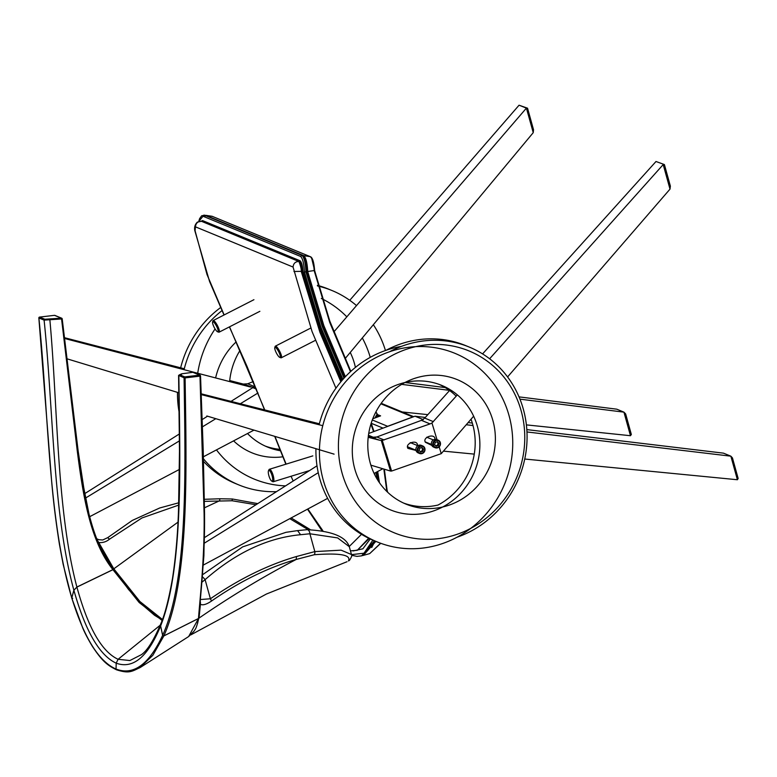 <?xml version="1.0" encoding="UTF-8"?>
<svg xmlns="http://www.w3.org/2000/svg" width="777" height="777" viewBox="0 0 777 777"><rect width="100%" height="100%" fill="white"/><g stroke="black" fill="none" stroke-linecap="round" stroke-linejoin="round"><path stroke-width="1.17" d="M201.185 393.803L319.366 423.786M368.327 436.218L379.652 440.229L368.201 437.305M322.756 425.679L201.214 394.599M379.652 440.229L382.265 440.413L391.589 471.056L441.249 453.651L439.199 446.882M372.416 437.247L376.826 436.975L421.425 420.347L430.06 423.912L382.265 440.413M381.264 440.452L390.53 471.056L370.872 465.161M334.081 454.137L206.808 415.986M430.06 423.912L431.944 422.999L437.014 439.675M390.53 471.056L391.589 471.056M431.944 422.999L457.352 394.871M421.425 420.347L424.718 418.094L433.411 421.668M489.627 358.77L663.199 164.578L669.997 189.122L507.585 376.942M473.64 416.19L441.249 453.651M424.718 418.094L449.572 390.51M482.575 353.904L656.002 161.499L664.413 164.578L670.376 186.121L669.997 189.122M656.002 161.499L664.413 164.578M62.16 318.871A0.816 0.767 112.4 0 0 61.334 318.162L62.199 318.871L78.127 451.078C83.741 494.298 90.88 541.21 113.966 569.92L112.908 569.628C89.831 540.918 82.848 494.055 77.263 450.932L61.568 318.958L44.104 320.124L38.889 317.978A0.816 0.767 112.4 0 1 39.608 317.094L44.823 319.24L61.334 318.162L54.487 315.336L39.52 317.103M112.908 569.628L76.884 587.033L73.864 590.199L71.766 597.872L72.679 598.319M49.66 319.357L49.903 320.192C57.886 407.77 56.536 509.916 76.884 587.033M44.823 319.24L44.104 320.124C53.487 410.033 52.768 512.975 73.864 590.199M54.409 315.345L39.569 317.084A0.816 0.816 0 0 0 38.85 317.968L38.889 317.978C48.562 411.548 48.135 519.726 71.766 597.872M160.616 625.99L160.771 623.834C153.71 640.384 147.261 650.66 141.424 654.661L129.876 660.547L118.094 659.294L160.247 625.174L118.094 659.294L116.191 663.169L118.094 659.294C101.729 651.728 87.995 627.67 76.904 587.101L73.883 590.258C85.441 631.177 99.543 655.477 116.191 663.169L116.045 669.055L117.201 669.725L116.045 669.055L116.191 663.169C133.081 669.298 147.883 656.905 160.616 625.99L162.626 635.353C148.97 664.539 133.44 675.776 116.045 669.055C98.893 661.548 84.139 637.839 71.785 597.931L72.698 598.387L71.785 597.931L73.883 590.258M162.063 620.425L139.151 602.496L112.937 569.687L113.947 569.774L128.584 589.529L142.813 605.234L154.497 615.248L162.218 619.997M112.937 569.687L76.904 587.101M139.666 667.851L152.846 655.312L163.86 635.936L198.494 618.511L188.646 636.548L194.133 631.079C195.163 628.758 195.882 630.594 198.834 618.065M198.494 618.511L197.669 623.135M188.656 636.538L140.491 667.336C131.935 671.396 129.351 673.912 116.501 669.793C107.032 665.161 102.108 660.887 92.628 646.765C88.335 639.694 85.062 633.498 82.809 628.156L71.775 598.154M162.626 635.353L163.86 635.936M192.715 372.338L181.75 373.786L178.593 375.369L184.071 377.777C185.353 467.9 188.597 577.583 162.646 635.304L163.879 635.887C189.714 578.117 186.412 468.22 185.101 377.894L199.98 376.136L199.67 375.136L184.79 376.894L179.574 374.747L181.808 373.795L192.822 372.319L199.67 375.136A0.816 0.767 112.4 0 1 200.466 375.689M179.574 374.747L178.856 375.631C179.992 462.169 183.741 566.928 160.635 625.941L162.646 635.304M178.593 375.369L179.487 451.126L178.516 510.13C177.739 534.294 175.738 557.022 172.523 578.302C168.794 599.378 164.879 614.539 160.79 623.785L160.635 625.941M199.98 376.136L204.089 513.403C204.798 559.081 199.708 600.174 198.504 618.473L198.795 617.657C199.99 599.465 205.235 558.352 204.506 512.791L200.534 375.913L199.98 376.136M163.879 635.887L198.504 618.473M184.79 376.894L185.101 377.894L184.071 377.777A0.816 0.767 112.4 0 1 184.79 376.894M193.191 372.368A0.816 0.816 0 0 0 192.774 372.319L192.822 372.319A0.816 0.767 112.4 0 1 193.191 372.368L200.029 375.194A0.816 0.816 0 0 1 200.534 375.913L203.224 450.495L204.565 514.287L203.904 555.633L198.844 618.036M368.716 433.469L414.996 416.21L425.301 417.443M468.123 422.571L472.319 423.077M526.825 429.603L723.455 453.146L730.866 456.177L526.961 431.954M318.249 472.678L204.438 543.094M373.756 437.461L368.444 435.266M204.565 537.548L317.006 465.812M421.969 420.143L374.601 437.81M423.319 419.648L415.005 416.21M473.018 425.543L466.249 424.747M443.434 451.126L474.271 454.118M524.747 459.032L737.392 479.739L730.866 456.177L732.449 457.906L738.15 478.477L737.392 479.739M382.838 468.745L374.096 473.436M327.632 498.358L203.185 565.141M350.456 371.697L329.739 322.455L314.19 270.668C313.636 262.684 312.276 257.993 310.11 256.614L212.053 216.278L205.73 215.336L303.72 255.652C305.934 257.595 307.265 262.917 307.721 271.629L323.815 325.534L345.367 376.728M380.74 543.298L369.706 553.603L380.565 543.23M386.859 491.472L383.857 469.055M373.562 431.662L370.92 424.048M377.68 471.513L379.458 482.721M375.835 541.355L363.374 555.37L369.706 553.603M371.736 547.494L374.98 541.006M378.418 481.177L376.913 471.921M344.765 377.36L323.106 325.893L306.896 271.629L303.807 256.818M314.598 270.561L330.147 322.202L350.825 371.357L328.457 317.89L314.627 270.522C313.947 261.975 312.48 257.342 310.246 256.653L212.053 216.278M371.153 423.319L373.99 431.497M384.314 469.191L387.267 491.87M311.655 258.158L314.598 270.493L306.896 271.629M255.041 386.81L252.816 387.636L255.041 386.81L247.708 383.789L243.288 384.061L229.73 380.545M334.032 331.711L526.418 108.12L519.055 105.206L527.544 108.197L533.527 129.74L533.236 132.663L526.418 108.12L527.544 108.197M533.236 132.663L345.309 358.382M349.747 300.31L519.055 105.206M178.933 392.812L66.871 358.77M253.389 381.536L247.708 383.789M252.71 387.286L243.288 384.061M63.967 338.325L250.524 387.043M184.295 368.764L64.404 337.674M519.017 396.872L616.773 409.178L623.941 412.15L625.64 413.908L631.342 434.479L630.468 435.712L526.388 424.883M519.959 399.155L623.941 412.15L630.468 435.712M89.336 516.88L179.448 469.405M203.438 456.759L253.972 430.128M256.497 389.151L252.816 387.636L231.031 401.379M207.517 416.2L202.117 419.609M179.419 433.925L84.771 493.609M427.836 414.636L402.253 411.975M445.163 387.568L404.992 382.507M401.67 384.372L449.32 390.326M85.567 498.047L179.458 440.841M202.379 426.874L215.812 418.686M240.346 403.739L258.022 392.968M420.095 451.456A2.049 1.923 112.4 0 0 420.979 451.408L422.843 451.388L423.465 449.116L421.911 447.503L419.735 448.164L419.114 450.446L420.668 452.059L422.843 451.388M421.28 445.367A4.079 3.827 112.4 0 0 415.88 448.97A4.079 3.827 112.4 0 0 418.172 452.904L419.58 453.486A4.079 3.827 -67.6 0 1 420.202 445.833A4.079 3.827 -67.6 0 1 424.99 449.844A4.079 3.827 -67.6 0 1 422.125 453.574C425.718 451.194 425.922 448.65 422.688 445.94L421.28 445.367M420.25 451.622L420.979 451.408A2.049 1.923 112.4 0 0 422.377 449.932L422.688 448.795L423.465 449.116M422.688 448.795L421.911 447.989A2.049 1.923 112.4 0 1 422.377 449.932L422.066 451.068M435.596 445.677A2.049 1.923 112.4 0 0 436.48 445.629L438.345 445.609L438.966 443.337L437.412 441.724L435.237 442.385L434.615 444.667L436.169 446.28L438.345 445.609M437.568 447.814A4.079 3.827 -67.6 0 1 435.081 447.707L437.597 447.814C441.219 445.415 441.423 442.871 438.189 440.161L436.781 439.588A4.079 3.827 112.4 0 0 431.381 443.191A4.079 3.827 112.4 0 0 433.673 447.125L435.081 447.707A4.079 3.827 -67.6 0 1 435.703 440.054A4.079 3.827 -67.6 0 1 440.491 444.065A4.079 3.827 -67.6 0 1 437.626 447.795M435.751 445.843L436.48 445.629A2.049 1.923 112.4 0 0 437.878 444.153L438.189 443.016L438.966 443.337M438.189 443.016L437.412 442.21A2.049 1.923 112.4 0 1 437.878 444.153L437.568 445.289M380.04 416.064A1.632 1.535 -67.6 0 1 380.351 415.909L380.555 415.88M372.766 418.784L380.594 415.86L377.166 414.452L380.536 415.841M376.981 414.821L378.778 415.559A1.632 1.535 112.4 0 0 378.613 415.685L376.894 414.976M372.309 419.978L387.645 426.301L412.752 416.948L380.856 403.807M387.645 426.301A2.448 2.302 112.4 0 0 387.053 426.631M413.403 416.802A2.448 2.302 112.4 0 0 412.752 416.948M315.928 448.688A101.991 95.726 112.4 0 0 319.638 478.302A101.991 95.726 112.4 0 0 373.727 540.491L377.243 541.938A101.991 95.726 112.4 0 0 479.671 520.736A101.991 95.726 112.4 0 0 509.022 415.52A101.991 95.726 112.4 0 0 454.933 353.331A101.991 95.726 112.4 0 0 352.496 374.533A101.991 95.726 112.4 0 0 323.154 479.749A101.991 95.726 112.4 0 0 377.243 541.938M477.418 426.437A67.308 63.18 112.4 0 0 441.724 385.392A67.308 63.18 112.4 0 0 374.116 399.388A67.308 63.18 112.4 0 0 354.749 468.832A67.308 63.18 112.4 0 0 390.452 509.877A67.308 63.18 112.4 0 0 458.051 495.881A67.308 63.18 112.4 0 0 477.418 426.437M403.632 503.078A67.308 63.18 -67.6 0 0 419.697 506.497A67.308 63.18 -67.6 0 0 438.005 505.05A67.308 63.18 112.4 0 0 472.737 424.514A67.308 63.18 112.4 0 0 471.027 419.221M456.206 396.163A67.308 63.18 112.4 0 0 439.364 384.479M401.398 346.387A101.991 95.726 112.4 0 0 319.114 424.747M442.113 344.619A98.32 92.278 112.4 0 0 339.005 435.178A98.32 92.278 112.4 0 0 421.066 539.092A98.32 92.278 112.4 0 0 524.174 448.533A98.32 92.278 112.4 0 0 442.113 344.619M389.539 351.758A101.991 95.726 -67.6 0 1 441.326 340.511A101.991 95.726 -67.6 0 1 469.259 347.076A101.991 95.726 -67.6 0 1 526.855 443.706A101.991 95.726 -67.6 0 1 456.963 537.257M386.023 350.31A101.991 95.726 -67.6 0 1 437.82 339.063A101.991 95.726 -67.6 0 1 465.744 345.629L469.259 347.076M438.791 375.281A67.308 63.18 -67.6 0 1 457.226 379.613A67.308 63.18 -67.6 0 1 493.181 456.332A67.308 63.18 -67.6 0 1 424.388 508.43A67.308 63.18 -67.6 0 1 405.953 504.098A67.308 63.18 -67.6 0 1 369.988 427.379A67.308 63.18 -67.6 0 1 438.791 375.281M203.593 461.509A101.991 95.726 112.4 0 0 235.285 483.459L238.801 484.906A101.991 95.726 112.4 0 0 276.495 491.656M203.506 458.877A101.991 95.726 112.4 0 0 238.801 484.906M236.198 341.861A67.308 63.18 112.4 0 0 215.617 377.923M233.586 440.87A67.308 63.18 112.4 0 0 252.01 452.845A67.308 63.18 112.4 0 0 282.818 456.808M220.658 307.517A101.991 95.726 112.4 0 0 180.653 367.812M177.477 392.375A101.991 95.726 112.4 0 0 179.225 412.733M370.25 357.352A101.991 95.726 112.4 0 0 362.325 337.946M346.824 316.841A101.991 95.726 112.4 0 0 321.309 298.465M222.028 310.596A101.991 95.726 112.4 0 0 184.062 369.677M216.462 449.893A101.991 95.726 112.4 0 0 254.302 479.127A101.991 95.726 112.4 0 0 285.557 485.878M355.41 367.404A67.308 63.18 112.4 0 0 354.477 363.636A67.308 63.18 112.4 0 0 350.252 352.447M240.025 350.388A67.308 63.18 112.4 0 0 229.623 381.585M247.504 433.537A67.308 63.18 112.4 0 0 267.511 447.066A67.308 63.18 112.4 0 0 280.371 450.738M265.19 446.056A67.308 63.18 112.4 0 0 279.817 449.349M356.507 305.594A101.991 95.726 112.4 0 0 331.993 290.53L328.477 289.083A101.991 95.726 112.4 0 0 317.356 285.324M385.441 350.514A101.991 95.726 112.4 0 0 373.348 324.708M331.993 290.53A101.991 95.726 112.4 0 0 317.511 285.955M215.074 328.924A101.991 95.726 112.4 0 0 197.708 373.242M279.021 352.408A5.633 1.311 62.9 0 1 279.759 357.381A5.633 1.311 62.9 0 1 276.068 352.34A5.633 1.311 62.9 0 1 274.776 347.649A5.633 1.311 62.9 0 1 279.021 352.408M274.776 347.649L275.116 346.503A6.527 1.515 62.9 0 1 275.349 346.163A6.527 1.515 62.9 0 1 280.041 352.02A6.527 1.515 62.9 0 1 281.293 357.789A6.527 1.515 62.9 0 1 280.885 357.789L279.759 357.381M215.588 324.514A5.633 1.311 62.9 0 1 217.939 329.671A5.633 1.311 62.9 0 1 217.56 331.769A5.633 1.311 62.9 0 1 215.112 329.001A5.633 1.311 62.9 0 1 212.587 322.037A5.633 1.311 62.9 0 1 215.588 324.514M212.587 322.037L212.927 320.882A6.527 1.515 62.9 0 1 213.16 320.551A6.527 1.515 62.9 0 1 216.404 323.756A6.527 1.515 62.9 0 1 219.104 332.167A6.527 1.515 62.9 0 1 218.696 332.167L217.56 331.769M272.251 476.35A5.633 1.535 72.9 0 1 271.678 481.05A5.633 1.535 72.9 0 1 268.745 475.194A5.633 1.535 72.9 0 1 268.492 470.736A5.633 1.535 72.9 0 1 272.251 476.35M268.492 470.736L268.997 469.677A6.527 1.777 72.9 0 1 269.405 469.279A6.527 1.777 72.9 0 1 273.358 476.184A6.527 1.777 72.9 0 1 273.251 481.75A6.527 1.777 72.9 0 1 272.688 481.643L271.678 481.05M375.437 417.783L377.224 414.335L375.942 411.849L377.185 413.918L375.689 412.325M377.185 413.918L374.893 417.987M377.214 413.976L375.388 417.803M195.076 230.759L194.774 230.487C194.182 227.185 195.046 224.398 197.358 222.115L201.321 221.309C197.805 221.319 195.843 223.164 195.445 226.835L195.076 230.759L207.003 274.504L224.145 314.928M341.385 381.177L318.842 327.661L301.942 271.328C301.583 266.249 300.67 262.985 299.213 261.558L201.602 221.348L298.931 261.509C300.796 266.492 301.563 269.804 301.233 271.435L319.939 332.313L340.86 381.818M368.687 538.228L357.284 550.301L369.201 538.471M229.536 326.835L264.763 409.935M274.941 436.412L286.111 464.122M307.847 508.974L322.843 530.691M349.242 546.493L361.499 534.323M335.936 388.209L312.043 331.507L293.055 267.045L195.445 226.835M342.91 379.419L320.852 327.03L304.409 271.901C303.972 263.665 302.719 258.518 300.621 256.449L203.02 216.239L198.825 221.416M351.505 554.642L363.995 553.214L372.892 540.141M374.961 475.194L374.601 473.164M201.078 221.241L202.515 220.571L300.126 260.781C301.651 262.267 302.603 265.783 302.972 271.319L319.735 327.224L342.103 380.332M370.24 538.966L362.878 548.805L353.098 550.951M306.73 271.678L322.96 325.903L344.667 377.476M376.758 472.008L378.176 480.808M374.64 540.87L372.775 544.891M202.515 220.571A0.816 0.767 112.4 0 1 201.602 221.348L201.272 221.29M198.718 221.445L199.621 218.59L201.68 215.763L204.623 215.258L301.981 255.39C304.195 257.498 305.516 262.995 305.953 271.892L322.202 326.389L344.007 378.195M376.019 472.406L377.166 479.186M374.485 540.802L361.635 555.856L356.934 556.371L351.631 555.283M348.407 560.945A4.079 4.031 50.5 0 0 349.543 560.295L348.407 560.945C351.466 554.914 340.093 552.845 314.277 554.729L296.192 559.45C268.026 567.501 239.743 581.4 211.363 601.145C206.429 604.467 202.778 605.516 200.427 604.273L199.029 618.103C230.546 596.386 262.908 576.845 296.115 559.498M308.119 529.623L289.782 518.657M255.983 504.739L232.109 500.757L204.438 501.359M162.412 619.454L139.889 601.505L113.811 568.832L177.952 522.173M204.506 507.789L219.668 500.699M178.71 505.099L141.919 517.977L109.499 539.18C106.313 541.812 102.729 542.929 98.737 542.511L97.115 539.811M113.811 568.832L98.737 542.511M113.996 569.094L113.966 569.92M114.005 569.978L114.025 569.143M200.427 604.273L200.388 601.874M199.009 618.171L198.795 617.657M200.524 599.514L210.402 598.776C239.199 578.933 267.89 564.85 296.464 556.526L314.831 551.602L309.887 533.77A4.079 2.613 -94 0 0 306.983 529.691C331.808 530.982 345.911 536.645 349.291 546.678L337.626 537.907L309.887 533.77L300.592 534.712C267.541 537.81 235.713 552.797 205.099 579.652L201.525 582.497M314.277 554.729A4.079 2.574 -102.9 0 0 314.831 551.602L341.084 550.155L351.476 554.535L349.291 546.678M96.649 538.743L98.854 539.704L102.71 539.996L107.692 537.655L109.499 539.18M211.363 601.145A4.079 1.03 -124.7 0 0 210.402 598.776L205.099 579.652A4.079 0.874 -131.9 0 0 202.02 576.553M431.808 445.396L425.398 442.259C422.125 437.121 435.091 432.915 434.965 439.16L435.013 439.335M376.826 436.975L384.159 439.996M416.016 450.446L407.925 448.387C404.642 443.249 417.608 439.044 417.492 445.289L417.56 445.6M181.808 373.795L181.527 374.407L181.808 373.795M310.11 256.614L303.72 255.652L303.001 256.216M212.5 216.404L206.109 215.443L205.39 216.006M422.115 453.195A3.594 3.37 112.4 0 0 424.592 448.766A3.594 3.37 112.4 0 0 420.474 446.367A3.594 3.37 112.4 0 0 417.987 450.786A3.594 3.37 112.4 0 0 422.115 453.195M422.066 453.593A4.079 3.827 -67.6 0 1 419.58 453.486L422.096 453.593M437.616 447.416A3.594 3.37 112.4 0 0 440.093 442.987A3.594 3.37 112.4 0 0 435.975 440.588A3.594 3.37 112.4 0 0 433.488 445.007A3.594 3.37 112.4 0 0 437.616 447.416M377.107 414.568L380.351 415.909M383.022 428.127L371.173 423.251L374.009 431.488M377.913 416.86L376.359 416.006M378.846 416.501L376.709 415.326L378.836 416.491M387.208 490.578L387.606 492.2M203.02 216.239L204.37 215.19L205.274 215.987M302.972 271.319L293.949 271.494M300.126 260.781A0.816 0.767 112.4 0 1 299.213 261.558L298.931 261.509C295.415 261.528 293.453 263.374 293.055 267.045M301.981 255.39L300.621 256.449M305.953 271.892L304.409 271.901M232.109 500.757L232.323 498.989L219.794 498.776L219.716 500.66M306.983 529.691L297.562 530.613L300.592 534.712M349.543 560.295L349.543 560.295C351.816 556.546 352.457 554.632 351.476 554.535M296.192 559.45L296.464 556.526M71.756 598.096L63.16 564.306L59.411 544.25C55.546 519.813 52.787 496.668 51.127 474.815L38.85 317.968M54.856 315.384L61.694 318.211A0.816 0.816 0 0 1 62.199 318.871L78.166 451.097L83.761 487.703L90.394 521.076C93.832 532.964 98.368 543.793 104.011 553.574L113.908 569.716M204.905 215.365L205.73 215.336M362.49 555.584L363.374 555.37M384.353 469.201L387.315 491.919M410.237 442.579L417.832 445.707M407.75 446.853L415.967 450.233M426.748 437.218L433.333 439.928M425.32 441.919L431.468 444.454M413.714 416.695L381.206 403.302M281.293 357.789L315.627 340.239M275.349 346.163L310.674 328.108M219.104 332.167L259.877 311.315M213.16 320.551L253.924 299.699M273.251 481.75L309.576 470.551M269.405 469.279L312.81 455.895M387.645 492.229L387.199 490.433M194.774 230.487L209.557 281.468L223.999 315.006M229.39 326.903L246.921 366.122L264.539 409.877M274.699 436.334L285.868 464.199M291.054 476.262L293.182 481.012M307.488 509.158L321.775 530.487M350.456 550.864L357.284 550.301M204.001 215.083L204.623 215.258M302.234 255.458C304.992 257.818 306.507 263.199 306.779 271.61L321.406 321.901L344.697 377.447M376.806 471.979L378.263 480.944M374.902 540.977L361.635 555.856M347.018 561.722L266.462 594.016L190.87 634.858M219.794 498.776L204.409 499.3M178.797 502.777L159.732 507.973L132.313 520.415L107.692 537.655M232.323 498.989L257.76 503.613M291.152 517.929L310.149 529.555M202.166 574.999L242.677 546.872L285.985 532.323L297.581 530.613"/></g></svg>
